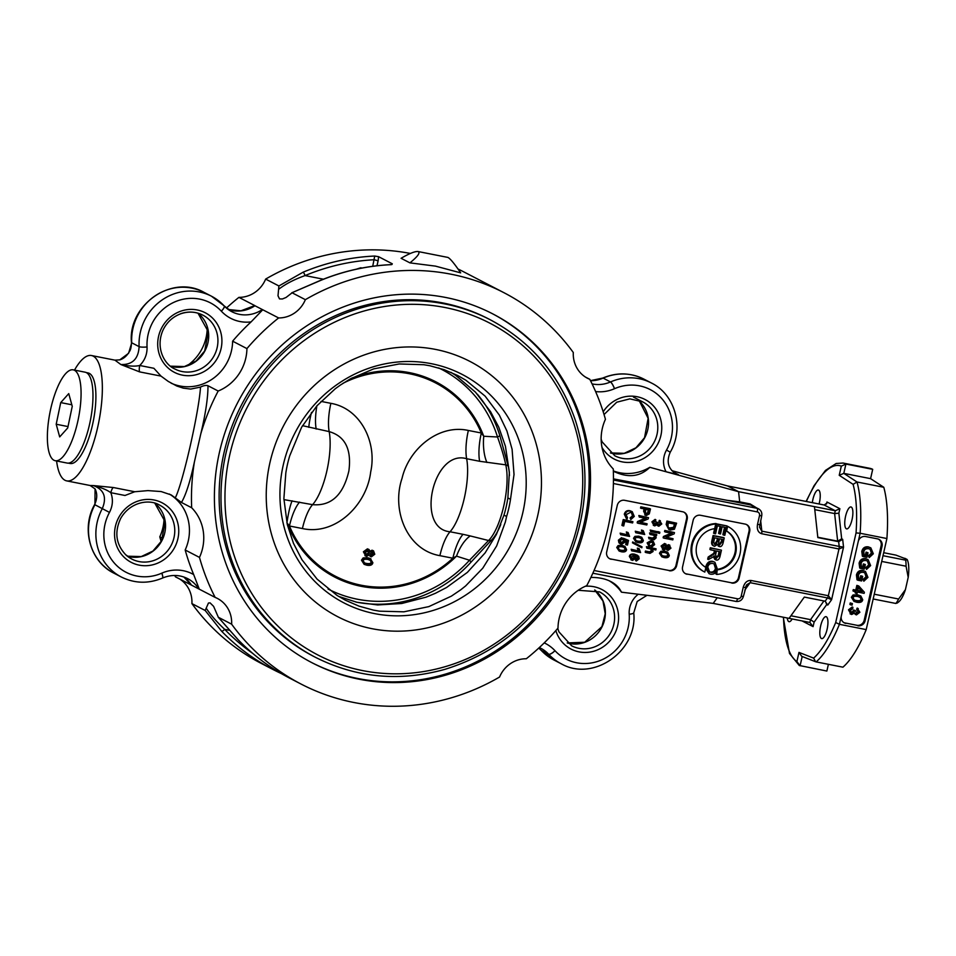 <?xml version="1.0" encoding="UTF-8"?>
<svg xmlns="http://www.w3.org/2000/svg" width="956" height="956" viewBox="0 0 956 956"><rect width="100%" height="100%" fill="white"/><g stroke="black" fill="none" stroke-linecap="round" stroke-linejoin="round"><path stroke-width="1.43" d="M409.921 262.864L435.494 266.127L460.684 272.866C454.387 263.593 450.121 258.443 447.874 257.415L417.999 251.524C414.916 251.249 409.276 253.507 401.09 258.287L409.921 262.864C417.88 256.387 420.58 252.611 417.999 251.524M824.203 505.007L835.281 510.743L839.882 508.712L826.952 502.008L826.868 503.107L824.203 505.007L727.492 485.935L671.877 470.663M814.787 509.656L834.636 513.575L835.281 510.743L738.57 491.683L727.492 485.935M802.072 620.922L813.09 626.634L809.899 622.464L713.188 603.391L621.472 592.182A44.717 42.279 117.4 0 0 609.044 580.698M613.465 478.884L727.277 500.346L739.693 501.852L738.57 491.683L649.841 467.305A44.717 42.279 -62.6 0 1 613.334 470.902M673.299 472.025L678.533 474.738L666.081 471.762A22.358 21.14 117.4 0 1 666.511 450.049L670.24 452.2C684.436 428.288 675.402 394.613 651.335 382.962A51.11 48.326 117.4 0 0 610.514 381.946L603.128 378.11A51.11 48.326 -62.6 0 1 643.95 379.138L651.335 382.962M649.841 467.305C640.03 476.901 627.889 478.215 613.417 471.248L613.346 471.212M585.419 377.046L589.792 379.305A220.406 208.396 -62.6 0 1 605.435 419.29A44.717 42.279 117.4 0 0 613.262 468.942A220.406 208.396 -62.6 0 1 586.745 585.67A44.717 42.279 117.4 0 0 557.993 628.104A220.406 208.396 -62.6 0 1 526.302 658.756A28.752 27.186 117.4 0 0 499.57 677.027A220.406 208.396 -62.6 0 1 301.032 684.042A220.406 208.396 -62.6 0 1 231.627 624.184L218.219 617.194L238.104 639.719A3.191 0.992 136 0 1 238.044 639.636M590.88 577.436C598.611 577.34 605.268 578.715 610.824 581.559C615.795 584.164 619.345 587.701 621.472 592.182M631.605 558.758L634.354 557.42L632.836 555.197M668.614 570.397L610.597 558.949L668.614 570.397A6.393 6.035 117.4 0 0 675.976 565.366L686.551 518.809A6.393 6.035 117.4 0 0 683.863 512.141M715.901 557.85L718.231 555.4L719.115 551.504M731.101 582.718L686.468 573.923L731.101 582.718A6.393 6.035 117.4 0 0 738.462 577.687L749.038 531.142A6.393 6.035 117.4 0 0 746.349 524.474M719.294 544.741L718.565 543.271L719.462 538.79L722.605 539.411L722.007 542.016L719.701 544.884L718.972 544.502L721.278 541.634L721.816 539.256M714.55 544.37L713.69 542.267L714.646 537.846L718.231 538.551L717.55 541.562L715.004 544.526L714.263 544.143L716.809 541.18L717.442 538.395M709.244 571.736L710.212 572.011C712.925 572.405 714.658 571.21 715.435 568.414L714.036 563.837M717.347 569.023C716.235 572.919 713.965 574.64 710.535 574.174L709.065 573.672L706.58 566.896C707.822 562.976 710.045 561.244 713.248 561.698L714.921 562.271L717.347 569.023M709.065 573.672L705.636 568.485M705.695 567.326L705.839 566.514C707.082 562.594 709.304 560.861 712.507 561.315L714.921 562.271M707.763 567.111C708.492 564.387 710.177 563.168 712.829 563.478L714.431 564.016L716.163 568.796C715.399 571.592 713.666 572.787 710.953 572.393L709.591 571.939L707.763 567.111M713.857 545.924C711.814 545.386 711.168 543.558 711.945 540.463L713.068 535.503L723.489 537.547L724.23 537.941L723.118 542.817C722.378 545.649 721.159 546.916 719.474 546.605L718.219 546.043M719.474 546.605L717.669 544.346L714.598 546.306L713.164 545.685M718.733 546.223L716.94 543.964M714.598 546.306C712.543 545.768 711.909 543.94 712.686 540.845L713.809 535.886L724.23 537.941M713.068 535.503L713.809 535.886M704.464 571.903L703.724 571.521A25.549 24.163 -62.6 0 1 691.726 543.94A25.549 24.163 -62.6 0 1 714.992 523.625L715.733 524.008A25.549 24.163 117.4 0 0 692.467 544.322A25.549 24.163 117.4 0 0 704.464 571.903A25.549 24.163 117.4 0 0 704.811 572.082L705.875 567.434A20.948 19.813 -62.6 0 1 696.709 545.374A20.948 19.813 -62.6 0 1 714.682 528.668L715.733 524.008M717.227 569.501L716.713 574.437L715.972 574.054L716.689 570.923M717.275 569.358A20.948 19.813 117.4 0 0 735.021 552.592A20.948 19.813 117.4 0 0 725.879 530.652L726.584 531.01A20.948 19.813 -62.6 0 1 735.738 553.07A20.948 19.813 -62.6 0 1 717.777 569.776M716.713 574.437A25.549 24.163 117.4 0 0 739.98 554.11A25.549 24.163 117.4 0 0 727.982 526.529L727.241 526.147A25.549 24.163 -62.6 0 0 726.942 525.991L727.635 526.35L726.584 531.01M715.686 523.984L726.954 525.908L724.815 535.324L723.584 535.073L725.341 527.389L722.15 526.756L720.513 533.962L719.282 533.723L720.92 526.517L717.382 525.812L715.566 533.807L714.335 533.567L716.546 523.852L726.954 525.908M724.54 527.234L722.856 534.691L723.584 535.073M720.131 526.362L718.553 533.34L719.282 533.723M714.622 528.668L713.594 533.185L714.335 533.567M715.805 523.47L716.546 523.852M710.643 549.843L709.902 549.461L710.296 547.74L721.445 550.166L720.131 555.938C719.438 559.069 718.147 560.431 716.235 560.013L714.849 559.415L713.451 556.762L708.42 559.583L708.922 557.42L714.55 553.703L715.267 550.752L710.643 549.843L711.025 548.123L721.445 550.166M716.235 560.013L714.24 555.795L713.487 556.727M708.922 557.42L708.181 557.037L707.691 559.2L708.42 559.583M708.181 557.037L713.809 553.321L714.55 553.703M713.809 553.321L714.479 550.596M710.296 547.74L711.025 548.123M715.948 557.874L716.642 558.232L715.614 554.683L716.462 550.991L719.904 551.672L718.972 555.795L716.271 558.113M645.682 513.886L647.511 513.133L648.347 509.847M667.551 548.852L669.32 547.633L668.292 545.852M663.249 548.397L665.627 546.868L664.265 544.657M668.889 528.059L673.538 527.354L674.47 524.067M661.803 555.484L663.595 555.974C666.308 556.416 667.658 556.034 667.67 554.827L666.965 553.154M635.836 540.546L637.628 541.036C640.341 541.478 641.703 541.096 641.715 539.901L641.01 538.216M619.082 549.712L620.874 550.202C623.587 550.632 624.937 550.25 624.949 549.055L624.244 547.37M626.598 549.628C626.204 551.624 624.459 552.341 621.34 551.755L619.106 551.038L617.48 547.836L618.879 545.9L624.973 546.414L626.598 549.628M619.106 551.038L616.74 547.453L618.138 545.518L621.986 545.314L624.973 546.414M618.377 548.015C618.389 546.82 619.751 546.438 622.452 546.868L625.332 548.051L625.69 549.437C625.678 550.644 624.316 551.015 621.615 550.584L619.404 549.903L618.377 548.015M624.65 547.561L625.332 548.051L624.603 547.668M620.635 534.667L620.145 533.137L627.865 534.894L627.064 532.349L628.128 532.564L629.586 536.436L620.635 534.667L620.886 533.52L627.865 534.894M620.145 533.137L620.886 533.52M627.136 534.512L626.335 531.966L627.064 532.349M626.335 531.966L628.128 532.564M627.279 517.614L627.148 519.024L626.311 518.594L626.969 518.929M627.148 519.024L625.033 514.579C625.905 511.699 627.805 510.54 630.709 511.125L632.227 511.639L634.27 516.419L630.829 519.586L630.829 518.319L633.254 516.192L631.808 512.882L630.434 512.392L626.072 514.675L627.495 517.734M626.407 518.642L624.292 514.197C625.176 511.317 627.064 510.157 629.968 510.743L632.227 511.639M630.829 518.319L630.088 517.937L630.829 519.586M630.088 517.937L632.514 515.81L631.438 512.703M631.641 550.811L631.163 549.282L638.883 551.038L638.082 548.493L639.146 548.708L640.604 552.58L631.641 550.811L631.904 549.664L638.883 551.038M631.163 549.282L631.904 549.664M638.142 550.656L637.341 548.111L638.082 548.493M637.341 548.111L639.146 548.708M643.352 540.475C642.958 542.47 641.213 543.187 638.106 542.602L635.86 541.885L634.234 538.67L635.644 536.746L641.727 537.248L643.352 540.475M635.86 541.885L633.505 538.288L634.904 536.364L638.739 536.149L641.727 537.248M635.143 538.849C635.143 537.654 636.505 537.272 639.217 537.714L642.097 538.897L642.444 540.283C642.444 541.478 641.082 541.861 638.369 541.419L636.17 540.749L635.143 538.849M641.404 538.395L642.097 538.897L641.357 538.515M639.301 517.065L638.835 515.499L648.503 517.65L648.216 518.905L640.09 522.418L647.104 523.804L646.83 524.975L637.903 523.219L638.19 521.952L646.316 518.439L639.301 517.065L639.576 515.881L648.503 517.65M640.472 522.263L647.104 523.804M638.19 521.952L637.461 521.57L637.174 522.836L637.903 523.219M637.461 521.57L645.204 518.224M638.835 515.499L639.576 515.881M646.901 548.218L646.423 546.689L656.091 548.828L655.828 549.975L652.625 549.341L653.056 551.54L650.02 553.369L645.921 552.568L646.184 551.421L650.271 552.221L652.171 551.122L650.45 548.911L646.901 548.218L647.164 547.071L656.091 548.828M646.184 551.421L645.443 551.038L645.181 552.174L645.921 552.568M645.443 551.038L649.53 551.839L651.43 550.74L650.964 549.043M651.395 549.21L650.45 548.911M646.423 546.689L647.164 547.071M650.032 534.476L649.554 532.946L656.76 534.607L656.521 535.635L655.601 535.456L656.186 537.81L654.095 539.746L649.04 538.814L649.303 537.666L653.235 538.443L655.278 537.38L653.557 535.169L650.032 534.476L650.283 533.329L656.76 534.607M649.303 537.666L648.562 537.284L649.04 538.814M648.562 537.284L652.494 538.061L654.549 536.997L654.107 535.312M654.525 535.48L653.557 535.169M649.554 532.946L650.283 533.329M650.678 531.596L650.2 530.066L657.417 531.727L657.154 532.874L650.678 531.596L650.94 530.449L657.417 531.727M650.2 530.066L650.94 530.449M669.308 555.412C668.925 557.408 667.18 558.113 664.062 557.539L661.815 556.822L660.202 553.608L661.6 551.672L667.694 552.186L669.308 555.412M661.815 556.822L659.461 553.225L660.859 551.289L664.707 551.086L667.694 552.186M661.098 553.787C661.11 552.592 662.472 552.21 665.173 552.652L668.053 553.835L668.411 555.209C668.399 556.416 667.037 556.798 664.336 556.356L662.126 555.687L661.098 553.787M667.372 553.333L668.053 553.835L667.312 553.452M665.268 532.002L664.528 531.62L664.802 530.437L674.458 532.576L674.171 533.842L666.057 537.356L673.06 538.742L672.797 539.913L663.87 538.156L664.157 536.89L672.271 533.376L665.268 532.002L665.531 530.819L674.458 532.576M666.428 537.188L673.06 538.742M664.157 536.89L663.416 536.507L663.129 537.774L663.87 538.156M663.416 536.507L671.16 533.161M664.802 530.437L665.531 530.819M668.794 529.469L666.165 524.414L666.93 521.044L676.597 523.195L674.41 529.265L670.431 530.018L668.794 529.469L666.906 524.796L667.67 521.426L676.597 523.195M666.93 521.044L667.67 521.426M667.993 524.856L668.447 522.872L675.259 524.223L674.267 527.736L670.742 528.752L668.101 527.258L667.993 524.856M668.017 550.417L666.535 548.684L663.846 549.987L661.839 546.39L665.268 543.868L667.133 546.091L669.869 545.255L669.128 544.872L670.957 548.17L668.017 550.417L666.762 549.855M667.276 550.035L665.794 548.302M663.846 549.987L662.389 549.365M663.106 549.604L661.098 546.007L664.54 543.486L665.997 544.107L664.54 543.486M666.392 545.709L668.519 544.669M669.033 546.235L670.048 548.015L668.292 549.234L667.252 547.465L669.391 546.354M664.994 545.04L666.368 547.262L664.097 548.816L662.735 546.581L665.519 545.219M654 525.525L651.92 521.833L655.111 519.371L655.732 520.924L653.557 522.406L654.991 524.689L657.202 522.382L659.126 525.071L660.871 523.816L659.64 521.821L660.417 520.853L659.365 520.327L661.779 523.972L658.839 526.242L657.597 525.681M654.466 524.509L656.461 522L657.202 522.382M656.461 522L658.134 522.693M658.708 524.928L660.13 523.434L658.899 521.438L659.999 521.976M658.899 521.438L659.365 520.327M658.839 526.242L657.322 524.605L654.729 525.908L653.271 525.274M658.11 525.86L656.593 524.223M654.729 525.908L652.661 522.215L655.852 519.753M658.349 533.101L657.871 531.584L659.867 532.217L659.604 533.352L658.349 533.101L658.612 531.966L659.867 532.217M657.871 531.584L658.612 531.966M649.327 545.087L650.008 545.434L649.614 546.533L648.491 545.984M649.614 546.533L647.881 543.247L651.932 540.845L653.211 541.275L654.645 544.597L651.98 546.88L652.064 545.733L653.725 544.466L651.693 542.028L648.789 543.426L649.638 545.279M648.873 546.151L647.14 542.865L651.191 540.463L653.211 541.275M652.064 545.733L651.335 545.35L651.239 546.497L651.98 546.88M651.335 545.35L652.996 544.084L652.374 542.207M652.781 542.387L651.693 542.028M646.268 515.571L644.344 511.556L644.894 509.166L640.52 508.066L640.807 506.835L649.733 508.592L650.474 508.974L649.267 513.886L646.268 515.571L644.738 514.914M645.527 515.188L643.603 511.173L644.105 509.01M641.261 508.449L641.548 507.218L650.474 508.974M640.807 506.835L641.548 507.218M645.79 513.91L646.531 514.292L645.396 511.771L645.945 509.369L649.136 510.002L648.252 513.515L646.017 514.125M635.74 532.731L635.262 531.213L642.982 532.97L642.181 530.425L643.245 530.64L644.702 534.5L635.74 532.731L636.003 531.596L642.982 532.97M635.262 531.213L636.003 531.596M642.253 532.588L641.452 530.042L642.181 530.425M641.452 530.042L643.245 530.64M642.026 546.844L641.811 547.764L633.195 543.247L633.41 542.327L642.026 546.844M633.195 543.247L641.811 547.764M632.466 542.865L632.669 541.944L633.41 542.327M632.49 560.419L630.1 556.894C630.458 554.839 632.155 554.05 635.166 554.516L638.704 556.261L639.182 558.806L636.361 561.005L635.62 560.622L635.788 559.475L637.568 559.607L638.309 558.555L637.007 556.273L635.322 555.735L636.003 558.232L632.49 560.419L630.841 559.714M635.788 559.475L637.568 559.607M636.839 559.224L637.485 557.157L638.226 557.539M637.485 557.157L636.6 556.093M631.749 560.037L629.359 556.512C629.729 554.456 631.414 553.667 634.426 554.133L637.437 555.257M636.361 561.005L636.529 559.858M633.577 555.579L635.095 557.802L632.681 559.224L631.008 557.049L634.187 555.783M631.952 558.842L632.681 559.224L631.952 558.973M622.655 525.752L621.914 525.37L623.24 519.55L632.908 521.689L632.621 522.932L624.746 521.379L623.706 525.955L622.655 525.752L623.981 519.933L632.908 521.689M623.24 519.55L623.981 519.933M620.862 543.988L618.926 542.829L618.401 540.176L621.567 537.678L622.129 539.28L620.038 540.726L621.77 543.128L624.244 541.55L624.149 538.634L628.522 540.439L627.471 545.063L626.431 544.86L627.267 541.144L624.985 540.176L625.14 542.04L621.591 544.37L619.918 543.665M621.042 542.889L621.77 543.128L621.03 542.745L623.515 541.168L623.025 539.292L623.766 539.674M623.025 539.292L623.408 538.252L624.149 538.634M623.408 538.252L628.522 540.439M626.515 540.821L625.69 544.478L626.431 544.86M621.591 544.37L619.667 543.211L619.13 540.558L622.308 538.061M759.554 524.581L757.499 524.474C756.746 529.433 758.12 532.516 761.609 533.723L838.974 548.983L843.539 547.131L842.678 539.339L838.663 541.682L817.834 537.571L814.452 506.644M813.09 626.634L814.106 622.153L826.737 604.539L827.753 605.064L831.601 599.699L828.362 595.719L750.998 580.471C747.269 580.244 744.676 582.551 743.206 587.366L745.393 587.605L746.612 584.845L750.113 582.682L827.49 597.93L831.601 599.699L843.539 547.131L839.189 546.426L838.663 541.682L837.659 541.156L841.674 538.814L838.866 513.193L834.636 513.575L837.659 541.156L817.798 537.248M789.07 618.365L804.319 597.082L825.148 601.193L827.753 605.064M857.735 590.461L861.655 591.238L858.38 587.629M856.839 625.272L844.937 622.93L856.839 625.272A6.393 6.035 117.4 0 0 864.2 620.241L881.121 545.768A6.393 6.035 117.4 0 0 878.552 539.184M854.007 599.866L856.182 600.464C859.336 600.977 860.926 600.535 860.938 599.125L860.053 597.13M850.924 614.122L848.498 609.82L852.226 606.952L852.824 608.697L850.29 610.418L851.963 613.083L854.473 611.362L854.533 610.394L855.62 610.753L856.791 613.525L858.823 612.067L857.389 609.737L858.285 608.614L857.185 608.064L859.886 612.258L856.457 614.899L855.13 614.314M851.354 612.88L853.804 610.012L854.533 610.394M853.804 610.012L855.62 610.753M856.301 613.37L858.094 611.685L856.648 609.354L857.795 609.916M856.648 609.354L857.185 608.064M856.457 614.899L854.688 612.987L851.665 614.505L850.087 613.836M855.716 614.517L853.947 612.605M851.665 614.505L849.239 610.203L852.967 607.335M862.718 599.735C862.276 602.065 860.233 602.901 856.6 602.22L853.983 601.384L852.095 597.643L853.732 595.385L858.213 595.146L860.83 595.982L862.718 599.735M853.983 601.384L851.354 597.261L852.991 595.002L857.472 594.763L860.83 595.982M853.146 597.847C853.158 596.448 854.736 596.006 857.902 596.52L861.26 597.894L861.667 599.508C861.655 600.918 860.077 601.36 856.911 600.846L854.341 600.057L853.146 597.847M858.655 578.655L859.97 578.918L860.699 575.727L862.659 576.349L861.619 580.949L857.759 580.184L857.15 575.369C858.153 571.879 860.352 570.385 863.746 570.875L865.467 571.473L867.952 577.388L863.842 581.212L863.794 579.85L866.769 577.161L864.965 572.883M865.467 571.473L863.005 570.493C859.611 570.003 857.413 571.497 856.421 574.986L857.018 579.802L857.759 580.184M863.794 579.85L863.065 579.467L863.842 581.212M863.065 579.467L866.028 576.779L864.762 572.823L865.503 573.206L863.495 572.369C860.663 572.011 858.966 573.062 858.416 575.536L858.775 578.918L860.711 579.3L861.428 576.11L862.659 576.349M859.97 578.918L860.711 579.3M860.699 575.727L861.428 576.11M864.021 555.042L865.335 555.305L866.052 552.114L868.024 552.747L866.984 557.336L863.125 556.571L862.515 551.755C863.507 548.266 865.706 546.772 869.112 547.262L870.832 547.86L873.318 553.775L869.207 557.599L869.159 556.249L872.135 553.548L870.33 549.27M870.832 547.86L868.371 546.88C864.977 546.39 862.778 547.884 861.786 551.373L862.384 556.189L863.125 556.571M869.159 556.249L868.43 555.866L869.207 557.599M868.43 555.866L871.394 553.165L870.127 549.21L870.868 549.592L868.861 548.768C866.017 548.397 864.332 549.449 863.782 551.923L864.14 555.305L866.076 555.687L866.793 552.496L868.024 552.747M865.335 555.305L866.076 555.687M866.052 552.114L866.793 552.496M861.344 566.848L862.647 567.111L863.376 563.92L865.347 564.542L864.296 569.143L860.448 568.378L859.838 563.562C860.83 560.073 863.029 558.579 866.435 559.069L868.144 559.666L870.629 565.582L866.53 569.406L866.483 568.055L869.446 565.355L867.642 561.076M868.144 559.666L865.694 558.686C862.288 558.196 860.089 559.69 859.097 563.18L859.707 567.995L860.448 568.378M866.483 568.055L865.742 567.673L866.53 569.406M865.742 567.673L868.705 564.972L867.451 561.017L868.179 561.399L866.184 560.575C863.34 560.204 861.643 561.256 861.105 563.729L861.464 567.111L863.388 567.494L864.116 564.303L865.347 564.542M862.647 567.111L863.388 567.494M863.376 563.92L864.116 564.303M853.72 591.298L852.979 590.916L853.278 589.589L855.775 590.079L856.851 585.371L858.763 585.98L864.379 592.266L864.128 593.353L857.389 592.027L857.054 593.485L855.883 593.258L856.206 591.788L853.72 591.298L854.019 589.971L856.516 590.461L857.58 585.753M855.775 590.079L856.516 590.461M856.851 585.371L858.763 585.98M855.417 591.633L855.142 592.875L855.883 593.258M853.278 589.589L854.019 589.971M862.384 591.621L857.687 590.689L858.464 587.283L861.655 591.238M850.649 604.825L849.908 604.443L850.254 602.925L852.441 603.595L852.095 605.112L850.649 604.825L850.983 603.308L852.441 603.595M850.254 602.925L850.983 603.308M881.121 545.768L882.041 546.246A6.393 6.035 117.4 0 0 877.5 538.861L865.598 536.519A6.393 6.035 117.4 0 0 858.237 541.55L839.428 624.316L866.208 629.598A103.822 32.588 -78.8 0 1 842.917 667.18L816.137 661.899A103.822 32.588 -78.8 0 0 839.428 624.316L835.699 622.511A100.619 31.584 101.2 0 1 813.616 658.11L815.635 661.755L801.702 656.306L798.977 652.398L796.898 661.552L800.088 665.77L802.192 656.497M783.275 617.218L789.501 653.462L799.276 665.484L826.868 671.052L828.398 664.312M858.237 541.55L860.125 533.257L886.905 538.539A103.822 32.588 -78.8 0 0 883.786 487.273L870.581 478.645L872.697 469.336A103.822 32.588 -78.8 0 0 869.864 468.332L843.084 463.051L836.153 463.481L825.47 470.412L814.046 485.72L806.099 501.434M872.697 469.336L845.917 464.054A103.822 32.588 -78.8 0 0 843.084 463.051M806.338 501.482A100.619 31.584 101.2 0 1 841.304 466.146L839.225 475.299L853.099 484.357L857.006 481.991A103.822 32.588 -78.8 0 1 860.125 533.257L856.05 532.934L835.699 622.511M839.225 475.299L843.801 473.363L845.917 464.054L841.304 466.146M821.419 638.5A11.185 3.513 101.2 0 1 820.535 626.479A11.185 3.513 101.2 0 1 826.044 616.668A11.185 3.513 101.2 0 1 827.322 628.307A11.185 3.513 101.2 0 1 821.718 638.608A11.185 3.513 101.2 0 1 821.419 638.5M852.047 519.598A11.185 3.513 101.2 0 1 846.646 528.895A11.185 3.513 101.2 0 1 845.367 517.244A11.185 3.513 101.2 0 1 850.971 506.955A11.185 3.513 101.2 0 1 852.047 519.598M792.142 618.962A11.185 3.513 101.2 0 1 789.07 621.687A11.185 3.513 101.2 0 1 787.278 618.006M812.337 502.665A11.185 3.513 101.2 0 1 818.324 490.034A11.185 3.513 101.2 0 1 818.635 490.141A11.185 3.513 101.2 0 1 819.077 503.991M814.106 622.153L810.545 619.643L790.923 615.772M826.737 604.539L825.398 601.252M756.041 507.54L750.102 503.908A3.191 1.004 -78.8 0 0 750.532 504.935L758.562 508.843A6.393 6.035 117.4 0 0 757.033 508.305A3.191 1.004 101.2 0 1 757.248 511.89A3.191 3.023 -62.6 0 1 759.518 515.583L757.499 524.474M713.188 603.391L717.239 597.739M743.206 587.366L741.187 596.257L743.374 596.496L746.6 584.857M825.148 601.193L827.49 597.93A3.191 1.004 -78.8 0 0 828.362 595.719L838.974 548.983A3.191 1.004 -78.8 0 0 839.189 546.426L761.824 531.166L759.53 527.174L761.705 515.81L759.518 515.583M611.243 559.284A6.393 6.035 117.4 0 1 606.702 551.911L617.277 505.354A6.393 6.035 117.4 0 1 624.638 500.323L682.656 511.771A6.393 6.035 117.4 0 1 687.197 519.144L676.621 565.701L675.976 565.366M669.26 570.732A6.393 6.035 117.4 0 0 676.621 565.701M687.113 574.257A6.393 6.035 117.4 0 1 682.572 566.872L693.148 520.327A6.393 6.035 117.4 0 1 700.509 515.284L745.142 524.091A6.393 6.035 117.4 0 1 749.683 531.476L739.108 578.022L738.462 577.687M731.746 583.052A6.393 6.035 117.4 0 0 739.108 578.022M685.273 573.54A6.393 6.035 117.4 0 0 686.468 573.923M882.041 546.246L865.12 620.719L864.2 620.241M843.873 622.619A6.393 6.035 117.4 0 0 844.937 622.93M857.759 625.75A6.393 6.035 117.4 0 0 865.12 620.719M841.316 616.023A6.393 6.035 117.4 0 0 845.857 623.408M609.39 558.579A6.393 6.035 117.4 0 0 610.597 558.949M870.581 478.645L843.801 473.363L857.006 481.991L883.786 487.273M866.208 629.598L886.905 538.539M410.387 253.448A220.406 208.396 117.4 0 0 265.649 279.092L278.901 285.964L278.005 295.798L279.487 298.893L282.39 298.977L286.047 297.471L292.106 292.799L305.358 299.67A220.406 208.396 -62.6 0 1 503.884 292.667L464.186 272.09A220.406 208.396 117.4 0 0 458.067 269.042M279.044 288.987C285.952 283.765 294.627 279.295 305.072 275.591A3.191 0.693 -112.6 0 0 303.124 272.185L278.901 285.964M390.98 264.669L392.307 263.808L378.612 256.698L374.728 256.041L372.721 266.294M391.912 264.477L391.183 264.621C366.578 265.768 342.702 271.157 319.543 280.777L291.711 292.835L319.734 280.801A220.406 208.396 -62.6 0 1 391.351 264.657L392.02 264.442M503.884 292.667A220.406 208.396 -62.6 0 1 573.301 352.513A28.752 27.186 117.4 0 0 587.558 378.289A28.752 27.186 117.4 0 0 589.792 379.305M179.8 579.073A28.752 27.186 -62.6 0 1 191.917 603.606A220.406 208.396 117.4 0 0 261.335 663.464L272.878 669.439A220.406 208.396 117.4 0 0 280.012 672.964L281.482 673.669M164.062 516.849A44.717 42.279 -62.6 0 1 159.783 536.83A220.406 208.396 117.4 0 0 161.17 541.586M174.757 575.476A220.406 208.396 117.4 0 0 175.438 576.815L215.136 597.392A220.406 208.396 -62.6 0 1 199.481 557.408A44.717 42.279 117.4 0 0 191.666 507.755A220.406 208.396 -62.6 0 1 194.391 462.011L200.784 433.881A220.406 208.396 -62.6 0 1 218.183 391.028A44.717 42.279 117.4 0 0 246.923 348.593A220.406 208.396 -62.6 0 1 278.626 317.942A28.752 27.186 117.4 0 0 305.358 299.67M207.488 327.717A220.406 208.396 117.4 0 0 207.225 328.016A44.717 42.279 -62.6 0 1 187.006 365.849M265.649 279.092A28.752 27.186 -62.6 0 1 238.916 297.364A220.406 208.396 117.4 0 0 226.441 308.059M301.032 684.042L289.501 678.055A220.406 208.396 -62.6 0 1 238.187 639.779L218.374 617.325L213.606 606.367L210.081 602.866L208.456 603.033L205.181 610.478L221.565 631.163A220.406 208.396 117.4 0 0 272.878 669.439L280.275 672.952M205.181 610.478L191.917 603.606M359.098 679.202A196.446 185.751 117.4 0 0 577.998 549.7A196.446 185.751 117.4 0 0 492.89 313.95A196.446 185.751 117.4 0 0 237.554 402.858A196.446 185.751 117.4 0 0 312.062 662.771A196.446 185.751 117.4 0 0 359.098 679.202M492.173 313.58A196.446 185.751 -62.6 0 1 576.48 549.353A196.446 185.751 -62.6 0 1 357.723 678.485A196.446 185.751 -62.6 0 1 311.369 662.412M315.468 657.334L313.616 656.378A190.065 179.704 -62.6 0 1 231.244 428.288A190.065 179.704 -62.6 0 1 443.034 302.992A190.065 179.704 -62.6 0 1 488.54 318.886L490.38 319.842A190.065 179.704 117.4 0 0 444.875 303.948A190.065 179.704 117.4 0 0 233.097 429.244A190.065 179.704 117.4 0 0 315.468 657.334C356.48 677.923 399.632 681.927 444.934 669.343C498.877 652.494 538.957 618.138 565.187 566.263C587.45 518.415 590.916 469.982 575.596 420.987C560.013 375.636 531.608 341.925 490.38 319.842M231.627 624.184A28.752 27.186 117.4 0 0 217.371 598.42A28.752 27.186 117.4 0 0 215.136 597.392M218.183 391.028L207.99 385.746C206.126 385.077 203.628 385.531 200.509 387.084L190.698 389.08L183.229 388.136L176.788 386.009L168.268 381.432L161.002 376.102L153.892 368.287L139.743 365.491C134.939 366.578 128.654 366.256 120.874 364.535L139.6 371.884L161.002 376.102M171.1 383.165A44.717 42.279 117.4 0 0 232.619 341.173L246.923 348.593M200.784 433.881C205.588 413.781 207.99 397.744 207.99 385.746M199.481 557.408L185.177 549.987A44.717 42.279 117.4 0 0 169.332 494.037M134.724 491.743L113.334 487.524L93.377 485.564C101.109 487.476 106.929 489.854 110.836 492.699L124.997 495.483L134.724 491.743L147.965 490.607L161.194 491.563L171.232 494.945L181.473 502.474L191.666 507.755M162.771 538.383L159.783 536.83M278.626 317.942L254.929 305.741A31.942 30.198 117.4 0 1 228.269 309.505L240.936 310.796L254.774 305.585L238.916 297.364M262.769 309.732L251.093 321.897A220.406 208.396 117.4 0 0 232.619 341.173M185.177 549.987A220.406 208.396 117.4 0 0 193.686 574.592L199.278 589.171M119.727 359.898L128.594 353.278L131.725 342.798A51.11 48.326 -62.6 0 1 154.514 296.276A51.11 48.326 -62.6 0 1 204.094 292.393C172.223 273.942 127.734 304.916 131.45 342.511L131.45 342.511A6.393 1.099 -3 0 0 131.725 342.798L139.11 346.634C138.429 358.918 132.358 364.893 120.874 364.535L114.923 360.149L119.894 359.85C123.766 358.643 127.005 355.799 129.598 351.294C130.745 349.585 131.366 346.658 131.45 342.511M262.314 309.565A31.942 30.198 -62.6 0 1 231.794 311.68L224.17 305.884A6.393 1.972 137 0 1 224.17 305.884L224.134 305.836A6.393 1.972 137 0 0 223.955 305.705A51.11 48.326 117.4 0 0 211.479 296.217A51.11 48.326 117.4 0 0 161.899 300.1A51.11 48.326 117.4 0 0 139.11 346.634A6.393 1.099 -3 0 0 147.057 346.956A44.717 42.279 -62.6 0 1 173.179 302.646A44.717 42.279 -62.6 0 1 221.302 311.154L221.35 311.19A38.336 36.244 117.4 0 0 251.093 321.897M93.377 485.564C104.025 489.591 107 497.251 102.316 508.568A51.11 48.326 117.4 0 0 121.269 576.982C134.653 583.566 148.383 583.925 162.484 578.069A6.393 1.35 66.4 0 0 161.779 573.17A44.717 42.279 -62.6 0 1 114.075 562.785A44.717 42.279 -62.6 0 1 109.474 512.404L94.931 504.744L95.062 488.898L90.187 485.505L93.377 485.564M94.931 504.744L94.62 504.589C80.913 528.465 90.079 561.614 113.883 573.158A51.11 48.326 -62.6 0 1 94.931 504.744M147.057 346.956C147.284 354.162 144.846 360.34 139.743 365.491A6.393 2.008 -78.8 0 0 139.6 371.884M113.334 487.524A6.393 2.008 -78.8 0 0 110.836 492.699C113.274 499.331 112.808 505.903 109.474 512.404M200.509 387.084C199.051 411.582 182.883 482.78 175.39 497.646M181.473 502.474C185.954 494.766 190.256 481.286 194.391 462.011M74.508 370.091A63.885 20.052 101.2 0 1 91.465 355.524A63.885 20.052 101.2 0 1 96.95 359.815A63.885 20.052 101.2 0 1 96.592 431.873A63.885 20.052 101.2 0 1 66.741 480.892A63.885 20.052 101.2 0 1 64.996 480.27A63.885 20.052 101.2 0 1 56.583 460.983M238.187 639.779A3.191 0.992 136 0 1 238.104 639.719C253.197 655.314 270.333 668.101 289.501 678.055M252.492 653.223A217.215 205.385 -62.6 0 1 224.696 629.359C216.773 621.962 210.69 615.019 206.448 608.542M229.392 630.291L224.696 629.359A3.191 0.992 136 0 1 221.565 631.163M376.987 265.756L378.11 260.809L374.214 259.745A217.215 205.385 -62.6 0 0 305.072 275.591L323.415 279.2M431.467 363.71A128.63 121.627 -62.6 0 1 522.896 512.297A128.63 121.627 -62.6 0 1 374.692 613.633A128.63 121.627 -62.6 0 1 283.251 465.034A128.63 121.627 -62.6 0 1 431.467 363.71M435.578 349.418A143.747 135.919 117.4 0 0 272.018 536.029A143.747 135.919 117.4 0 0 503.943 581.762A143.747 135.919 117.4 0 0 435.578 349.418M338.603 596.389L356.851 602.256L377.644 604.945L401.711 603.511L425.982 597.189L435.47 593.27L446.619 587.462L467.353 572.393L485.098 552.927L496.391 534.44L503.979 515.117A118.831 112.354 117.4 0 0 507.875 497.957L510.504 499.319L514.029 474.475L512.093 449.272L506.943 431.025L499.319 415.071L485.134 396.154L465.93 380.273L457.721 375.529L444.17 369.685L429.889 365.766L423.855 364.726L399.226 363.961L373.7 368.873L350.362 378.863L340.432 385.017L335.329 388.698L316.938 405.798L301.594 427.26L289.74 455.773A118.831 112.354 117.4 0 0 285.832 472.933L283.884 498.59L287.302 524.569L293.48 543.343L301.965 559.75L317.105 579.145L337.014 595.397L345.415 600.237L359.145 606.188L373.497 610.131L379.52 611.171L403.898 611.816L428.85 606.606L451.34 596.162L460.78 589.768L465.608 585.944L482.768 568.199L496.642 545.96L505.342 522.036L506.608 516.479L503.979 515.117M507.875 497.957L509.357 472.312L505.437 446.297L498.781 427.201L490.571 411.689L475.467 392.151L455.642 375.326L450.969 372.338M506.608 516.479A118.831 112.354 117.4 0 0 508.867 507.959A118.831 112.354 117.4 0 0 510.504 499.319M477.367 394.207A126.885 119.966 -62.6 0 1 499.833 435.554L508.281 466.325A43.57 13.671 101.2 0 1 509.464 475.562M500.801 524.438A43.57 13.671 101.2 0 1 491.527 540.044L471.105 562.044A126.885 119.966 -62.6 0 1 355.907 602.041M302.514 425.671L329.175 431.61C345.116 436.223 351.689 449.308 348.892 470.878C343.288 495.017 331.194 506.274 312.576 504.66L283.908 499.606M286.872 522.705L289.441 525.991A108.853 102.913 -62.6 0 0 452.869 558.22A31.942 10.026 101.2 0 1 463.027 534.32L450.049 531.763C415.024 528.776 433.104 448.758 466.648 458.725A44.717 14.041 101.2 0 1 450.049 531.763A31.942 10.026 101.2 0 0 439.891 555.663L452.869 558.22L456.514 556.141L469.504 560.24A123.635 116.895 -62.6 0 1 328.075 589.039M316.878 405.87A31.942 10.026 -78.8 0 0 316.197 429.053M311.501 412.371A31.942 5.509 -72.4 0 0 308.8 427.344M302.419 528.548C335.437 535.874 366.841 504.828 370.689 471.929C377.238 442.365 360.639 408.427 330.872 403.336A31.942 10.026 -78.8 0 0 329.175 431.61A44.717 14.041 101.2 0 1 312.576 504.66A31.942 10.026 101.2 0 0 302.419 528.548L289.441 525.991A31.942 10.026 101.2 0 1 299.598 502.103M438.673 367.917A123.635 116.895 -62.6 0 1 497.514 436.988C501.47 448.029 504.218 457.327 505.76 464.855A44.717 14.041 101.2 0 1 503.74 506.094A44.717 14.041 101.2 0 1 488.564 540.522L470.233 535.934A31.942 14.746 106.5 0 0 456.514 556.141A109.952 103.965 117.4 0 1 286.955 522.705A31.942 4.971 96.4 0 1 292.118 500.813M499.833 435.554A4.792 1.123 -17.3 0 1 497.514 436.988L483.748 436.259L481.322 433.008A31.942 10.026 -78.8 0 0 479.625 461.282L505.76 464.855A4.792 3.74 -13.3 0 1 508.281 466.325M370.892 555.101L372.983 553.679L371.8 551.6M491.527 540.044A4.792 4.147 46.1 0 1 488.564 540.522L469.504 560.24L471.105 562.044M470.233 535.934L463.027 534.32M351.414 378.289A109.952 103.965 117.4 0 1 483.748 436.259A31.942 14.221 -85.9 0 0 486.915 462.477M883.679 552.699L895.939 555.113L904.77 558.495M897.146 603.093L898.497 602.077A23.159 7.266 -78.8 0 0 905.416 589.649L898.616 599.018A27.951 8.771 101.2 0 1 895.868 603.463L897.278 602.758M898.616 599.018L874.25 594.214M873.163 598.982L895.868 603.463M905.702 560.168A27.951 8.771 101.2 0 1 906.073 566.227L908.2 577.364A23.159 7.266 -78.8 0 0 907.113 559.463L905.702 560.168L882.997 555.699M881.707 561.423L906.073 566.227M907.113 559.463L904.818 558.28M908.2 577.364L905.416 589.649M365.837 554.552L368.681 552.795L367.092 550.214M364.14 562.809L366.315 563.407C369.47 563.92 371.059 563.478 371.071 562.08L370.199 560.085M364.117 564.327L361.488 560.204L363.125 557.946L367.606 557.707L370.235 558.543L372.864 562.678C372.41 565.02 370.366 565.844 366.734 565.175L364.117 564.327L362.228 560.586L363.866 558.328L368.347 558.089L370.964 558.925M369.578 551.433L372.063 550.214L373.509 550.835L374.776 554.241L371.346 556.858L370.008 556.273M370.605 556.476L368.885 554.456M365.742 555.986L363.411 551.779L367.415 548.84L368.992 549.509L370.307 551.815L372.804 550.596L372.063 550.214M363.28 560.79C363.292 559.403 364.869 558.961 368.036 559.463L371.394 560.849L371.812 562.463C371.8 563.861 370.211 564.303 367.056 563.801L364.475 563L363.28 560.79M370.593 560.264L371.394 560.849L370.653 560.467M371.346 556.858L369.625 554.839L366.483 556.368L364.905 555.699M366.483 556.368L364.14 552.174L368.144 549.222L367.415 548.84M372.541 551.982L373.724 554.062L371.669 555.484L370.462 553.416L372.948 552.126M367.833 550.596L369.422 553.177L366.781 554.994L365.192 552.389L368.43 550.799M86.243 372.565L88.036 372.924A46.163 14.483 101.2 0 1 93.318 421.01A46.163 14.483 101.2 0 1 70.17 463.493L68.378 463.134M73.182 369.829L85.084 372.183A46.318 14.543 101.2 0 1 90.043 422.11A46.318 14.543 101.2 0 1 67.159 463.062L55.257 460.72A46.318 14.543 101.2 0 1 49.963 412.466A46.318 14.543 101.2 0 1 73.182 369.829A46.318 14.543 101.2 0 1 78.141 419.768A46.318 14.543 101.2 0 1 55.257 460.72M67.721 427.953L59.69 436.916L56.201 424.237L60.73 402.596L68.748 393.621L72.25 406.312L67.721 427.953M68.007 426.567L56.201 424.237M71.831 404.782L60.73 402.596M595.6 391.566A38.336 36.244 117.4 0 0 614.469 388.722L614.529 388.698A6.393 1.35 -113.6 0 0 610.514 381.946L603.128 378.11A6.393 1.35 66.4 0 0 602.734 378.062L602.674 378.086A6.393 1.35 66.4 0 1 603.081 378.134A31.942 30.198 117.4 0 1 590.509 380.715M705.839 566.514L706.58 566.896M712.507 561.315L713.248 561.698M715.435 568.414L716.163 568.796M710.212 572.011L710.953 572.393M711.945 540.463L712.686 540.845M716.809 541.18L717.55 541.562M721.278 541.634L722.007 542.016M710.738 555.747L711.479 556.129M714.072 552.365L714.813 552.747M718.231 555.4L718.972 555.795M616.74 547.453L617.48 547.836M618.138 545.518L618.879 545.9M621.986 545.314L622.726 545.697M624.949 549.055L625.69 549.437M620.874 550.202L621.615 550.584M624.292 514.197L625.033 514.579M629.968 510.743L630.709 511.125M632.514 515.81L633.254 516.192M633.505 538.288L634.234 538.67M634.904 536.364L635.644 536.746M638.739 536.149L639.48 536.531M641.715 539.901L642.444 540.283M637.628 541.036L638.369 541.419M649.53 551.839L650.271 552.221M651.43 550.74L652.171 551.122M652.494 538.061L653.235 538.443M654.549 536.997L655.278 537.38M659.461 553.225L660.202 553.608M660.859 551.289L661.6 551.672M664.707 551.086L665.448 551.469M667.67 554.827L668.411 555.209M663.595 555.974L664.336 556.356M666.165 524.414L666.906 524.796M674.076 525.8L674.817 526.182M673.538 527.354L674.267 527.736M670.001 528.369L670.742 528.752M661.098 546.007L661.839 546.39M665.627 546.868L666.368 547.262M669.32 547.633L670.048 548.015M656.402 522.824L657.142 523.207M660.13 523.434L660.871 523.816M651.92 521.833L652.661 522.215M647.14 542.865L647.881 543.247M651.191 540.463L651.932 540.845M652.996 544.084L653.725 544.466M643.603 511.173L644.344 511.556M647.857 511.998L648.598 512.38M647.511 513.133L648.252 513.515M637.568 558.173L638.309 558.555M629.359 556.512L630.1 556.894M634.426 554.133L635.166 554.516M634.354 557.42L635.095 557.802M623.515 541.168L624.244 541.55M618.926 542.829L619.667 543.211M618.401 540.176L619.13 540.558M853.732 610.98L854.473 611.362M858.094 611.685L858.823 612.067M848.498 609.82L849.239 610.203M851.354 597.261L852.095 597.643M852.991 595.002L853.732 595.385M857.472 594.763L858.213 595.146M860.938 599.125L861.667 599.508M856.182 600.464L856.911 600.846M856.421 574.986L857.15 575.369M863.005 570.493L863.746 570.875M866.028 576.779L866.769 577.161M861.786 551.373L862.515 551.755M868.371 546.88L869.112 547.262M871.394 553.165L872.135 553.548M859.097 563.18L859.838 563.562M865.694 558.686L866.435 559.069M868.705 564.972L869.446 565.355M678.533 474.738A15.977 15.105 -62.6 0 1 675.737 473.638C668.101 468.679 666.272 461.533 670.24 452.2M590.473 380.643L602.674 378.086A6.393 1.35 66.4 0 1 602.734 378.062C616.835 372.207 630.578 372.565 643.95 379.138M614.469 388.722A6.393 1.35 -113.6 0 0 610.466 381.97A31.942 30.198 -62.6 0 1 592.075 383.882M614.529 388.698A44.717 42.279 -62.6 0 1 662.436 399.333A44.717 42.279 -62.6 0 1 666.511 450.049M538.802 648.06A31.942 30.198 117.4 0 1 541.227 650.379L548.613 654.203L541.263 650.415A6.393 1.972 137 0 1 541.084 650.283L553.739 659.903A51.11 48.326 -62.6 0 1 541.263 650.415L541.227 650.379A6.393 1.972 137 0 1 541.048 650.247A6.393 1.972 137 0 1 540.929 650.068M541.084 650.283A6.393 1.972 137 0 1 541.072 650.259L538.79 648.072M539.339 647.559L540.809 648.276A31.942 30.198 -62.6 0 1 548.613 654.203A6.393 1.972 -43 0 0 554.958 650.678A38.336 36.244 117.4 0 0 544.227 642.886M638.261 594.238A22.358 21.14 117.4 0 0 629.203 614.254A44.717 42.279 -62.6 0 1 603.415 659.078A44.717 42.279 -62.6 0 1 554.994 650.713A6.393 1.972 -43 0 1 548.648 654.251A51.11 48.326 117.4 0 0 561.124 663.727L553.739 659.903M646.997 595.301L637.186 601.491L633.732 612.868A6.393 1.123 176.2 0 1 629.203 614.254M637.855 399.943L639.564 401.412L648.132 418.31L644.535 437.705L635.955 447.79L624.244 453.311L610.394 452.917A30.341 28.692 117.4 0 0 644.392 438.326A30.341 28.692 117.4 0 0 639.636 401.472A30.341 28.692 117.4 0 0 637.867 399.943M602.005 447.444A33.544 31.715 117.4 0 0 649.578 454.339A33.544 31.715 117.4 0 0 651.908 404.364A33.544 31.715 117.4 0 0 603.2 411.785M633.47 397.087L642.707 401.879A30.341 28.692 -62.6 0 1 648.873 406.252A30.341 28.692 -62.6 0 1 652.159 445.448A30.341 28.692 -62.6 0 1 614.78 455.761L602.089 441.827L601.169 439.27M567.243 642.946A30.341 28.692 117.4 0 0 584.929 642.277A30.341 28.692 117.4 0 0 604.849 618.424A30.341 28.692 117.4 0 0 594.704 589.96L602.985 601.037L605.232 613.788L601.933 626.622L584.725 642.241L567.219 642.934M555.842 630.602A33.544 31.715 117.4 0 0 595.982 650.51A33.544 31.715 117.4 0 0 618.15 612.294A33.544 31.715 117.4 0 0 585.371 586.255M578.213 590.27L599.532 591.895A30.341 28.692 -62.6 0 1 614.469 620.48A30.341 28.692 -62.6 0 1 594.154 647.057A30.341 28.692 -62.6 0 1 571.604 645.778L558.925 631.844L557.742 628.415M853.099 484.357A100.619 31.584 101.2 0 1 856.05 532.934M796.898 661.552A100.619 31.584 101.2 0 1 783.514 617.265M813.616 658.11L798.977 652.398M826.952 502.008L826.498 504.039M838.866 513.193L839.882 508.712M842.678 539.339L841.674 538.814M823.929 600.954L810.545 619.643L809.899 622.464M750.102 503.908L739.693 501.852M727.277 500.346L750.532 504.935L757.033 508.305L613.453 479.996M744.843 590.031L750.113 582.682A3.191 1.004 -78.8 0 0 750.998 580.471M741.187 596.257A3.191 3.023 -62.6 0 1 737.506 598.779A3.191 1.004 101.2 0 1 735.965 601.432A3.191 1.004 101.2 0 1 735.881 601.408L592.851 573.194L735.965 601.432C739.717 601.79 742.191 600.141 743.374 596.496M761.609 533.723A3.191 1.004 101.2 0 0 761.824 531.166L760.653 520.47M761.573 515.69L761.705 515.81C762.231 512.739 761.179 510.42 758.562 508.843M737.506 598.779L594.058 570.493M613.405 483.521L757.248 511.89M749.038 531.142L749.683 531.476M686.551 518.809L687.197 519.144M374.728 256.041A220.406 208.396 117.4 0 0 303.124 272.185M231.794 311.68A31.942 30.198 -62.6 0 1 224.29 306.051M204.094 292.393L211.479 296.217L224.134 305.836A6.393 1.972 137 0 1 221.302 311.154M224.17 305.884A6.393 1.972 137 0 1 221.35 311.19M193.686 574.592A38.336 36.244 117.4 0 0 161.827 573.146A6.393 1.35 66.4 0 1 162.544 578.045A6.393 1.35 66.4 0 1 162.52 578.057M162.484 578.069L162.544 578.045C171.244 574.448 179.62 574.64 187.663 578.631A31.942 30.198 -62.6 0 1 198.836 588.968M191.451 585.132A31.942 30.198 117.4 0 0 183.851 576.994L191.284 585.024M180.314 311.357A33.544 31.715 117.4 0 0 167.993 367.893A33.544 31.715 117.4 0 0 221.123 348.414A33.544 31.715 117.4 0 0 180.314 311.357M180.302 313.855A30.341 28.692 -62.6 0 1 202.851 315.133A30.341 28.692 -62.6 0 1 214.359 355.285A30.341 28.692 -62.6 0 1 174.924 369.016C164.348 364.678 154.932 347.434 163.285 329.509C167.133 322.005 172.869 316.795 180.493 313.879C188.284 311.166 195.729 311.584 202.851 315.133M124.388 557.503A33.544 31.715 117.4 0 0 177.816 539.029A33.544 31.715 117.4 0 0 137.712 501.171A33.544 31.715 117.4 0 0 124.388 557.503M131.749 559.033L125.666 554.707C115.939 544.263 114.278 532.169 120.683 518.427C130.518 501.255 150.044 499.008 159.676 505.15A30.341 28.692 -62.6 0 1 171.196 545.29A30.341 28.692 -62.6 0 1 131.749 559.033A30.341 28.692 -62.6 0 1 125.583 554.659M170.55 366.184A30.341 28.692 117.4 0 0 205.122 350.494A30.341 28.692 117.4 0 0 198.011 313.198L208.3 331.756L204.68 350.96L196.1 361.045L184.389 366.566L170.538 366.172M154.824 503.203L165.137 521.773L161.516 540.976L152.924 551.05L141.213 556.583L127.363 556.189A30.341 28.692 117.4 0 0 161.958 540.51A30.341 28.692 117.4 0 0 154.848 503.215M378.11 260.809L378.612 256.698M445.09 307.521A186.874 176.693 -62.6 0 1 533.974 609.57A186.874 176.693 -62.6 0 1 232.475 550.106A186.874 176.693 -62.6 0 1 445.09 307.521M330.872 403.336L321.013 401.389M343.061 383.26A108.853 102.913 -62.6 0 1 481.322 433.008L468.344 430.451A31.942 10.026 -78.8 0 0 466.648 458.725L479.625 461.282M468.344 430.451C438.768 423.878 408.941 448.711 402.082 478.215C391.291 509.739 406.647 549.963 439.891 555.663M361.488 560.204L362.228 560.586M363.125 557.946L363.866 558.328M367.606 557.707L368.347 558.089M371.071 562.08L371.812 562.463M366.315 563.407L367.056 563.801M363.411 551.779L364.14 552.174M368.681 552.795L369.422 553.177M372.983 553.679L373.724 554.062M361.559 268.11A20.769 6.513 -78.8 0 0 360.759 267.776L362.025 268.027M633.732 612.868C638.046 650.689 593.27 682.357 561.124 663.727M604.049 414.534L616.74 402.213L629.861 398.855L642.707 401.879M312.062 662.771L310.676 662.054M113.883 573.158L121.269 576.982M94.62 504.589C97.285 498.805 97.428 493.583 95.062 488.898M66.741 480.892L90.199 485.517M91.465 355.524L114.923 360.149M360.759 267.776L356.289 269.198"/></g></svg>
